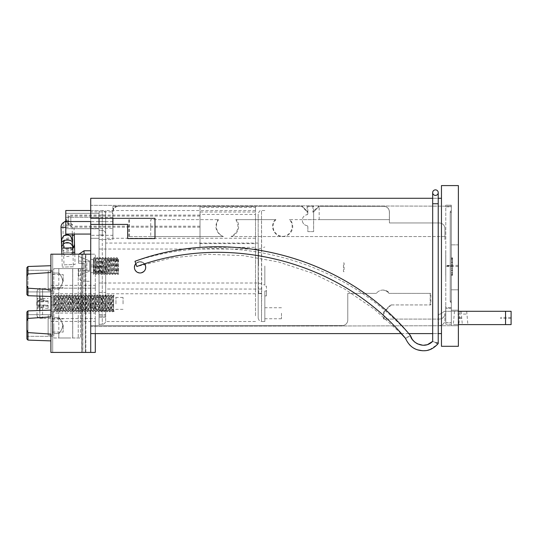 <?xml version="1.0" encoding="UTF-8"?>
<svg xmlns="http://www.w3.org/2000/svg" width="538" height="538" viewBox="0 0 538 538"><rect width="100%" height="100%" fill="white"/><g stroke="black" fill="none" stroke-linecap="round" stroke-linejoin="round"><path stroke-width="0.4" stroke-dasharray="2.69 2.02" d="M461.153 317.951L461.153 318.509L461.153 317.951M458.376 317.951L458.376 318.509L458.376 317.951M441.463 333.607L90.72 333.607L90.72 224.413L127.654 224.413L127.654 238.563L154.991 238.563L154.991 218.327L90.72 218.327L90.72 205.334L451.328 206.175L90.72 205.334L90.72 218.327L154.991 218.327L154.991 238.563L127.654 238.563L127.654 224.413L90.72 224.413L90.72 326.553L451.328 325.712L451.328 206.175L451.328 325.712L451.328 310.211L458.376 310.211L458.376 325.698L451.328 325.712L451.328 310.211L458.376 310.211L458.376 325.698L90.72 326.553L90.72 224.413L127.654 224.413L127.654 238.563L154.991 238.563L154.991 218.327L90.72 218.327L90.72 198.287L441.463 198.287L441.463 333.607L441.463 198.287M441.463 346.304L441.463 185.583L458.376 185.583L458.376 346.304L441.463 346.304M458.376 244.857L458.376 289.807L458.376 244.857L451.328 244.857L451.328 289.807L451.328 244.857L458.376 244.857M451.328 212.779L451.328 300.634L451.328 212.779L450.219 211.669L451.328 212.779M145.697 267.332C144.204 261.858 140.996 260.533 136.074 263.344C133.256 268.274 134.587 271.482 140.062 272.974C143.478 272.631 145.354 270.749 145.697 267.332M140.062 272.974A5.636 5.636 0 0 0 144.944 264.514A5.636 5.636 0 0 0 135.172 264.514A5.636 5.636 0 0 0 140.062 272.974C136.639 272.631 134.762 270.749 134.419 267.332C135.912 261.858 139.12 260.533 144.043 263.344C146.861 268.274 145.529 271.482 140.062 272.974M432.673 198.287L438.228 198.287M451.328 210.56L451.328 302.854L451.328 210.56L450.219 211.669L450.219 301.744L451.328 300.634L450.219 301.744L450.219 211.669L451.328 210.56M451.328 302.854L450.219 301.744L451.328 302.854M401.361 333.607L408.766 333.607M432.673 333.607L438.228 333.607L438.228 203.734L432.673 203.734L438.228 203.734L432.673 203.734L432.673 192.638A2.777 2.777 0 0 0 435.45 195.408A2.777 2.777 0 0 0 438.228 192.638A2.777 2.777 0 0 1 435.45 195.408A2.777 2.777 0 0 1 432.673 192.638M144.554 263.929A5.636 5.636 0 0 0 135.811 263.62M451.328 289.807L458.376 289.807L451.328 289.807M447.28 265.947L447.28 265.389L447.28 265.947M458.376 265.947L458.376 265.389L458.376 265.947M261.508 293.304L261.508 293.721L258.179 293.58L261.562 293.304L258.179 293.58L258.179 318.2L258.179 213.855L258.179 288.778L261.508 289.054L258.179 289.007L258.179 243.055L258.455 289.054L105.67 289.007L105.67 243.055L105.67 317.232L105.67 233.889A3.383 3.383 0 0 0 102.287 230.506L99.046 230.506L99.046 235.019L102.287 235.019L102.287 230.506L99.046 230.506L99.046 215.039L102.287 215.039L102.287 210.526L99.046 210.526L99.046 228.677L99.046 218.327M258.731 293.304L258.731 289.054L258.334 289.054M258.731 289.054L261.508 289.054M261.703 289.054L261.508 321.536L264.837 321.536L264.837 295.893L266.478 295.893L266.478 286.169L264.837 286.169L266.478 286.169L266.478 291.004L264.837 291.004L264.837 295.893L266.478 295.893L266.478 291.004M264.837 321.536L264.837 291.004M258.179 293.58L258.179 289.007M264.837 266.028L264.837 285.066L264.837 266.028M264.837 313.25L264.837 318.752L264.837 313.25M90.727 224.413L90.727 238.294L90.727 227.157L99.046 227.157L99.046 210.526L65.777 210.526L99.046 210.526L65.777 210.526L65.777 234.064L90.727 234.064L90.727 210.526L99.046 210.526L99.046 215.039M65.777 217.305L65.777 228.677L65.777 217.305L99.046 217.305L99.046 228.677L99.046 213.344L99.046 217.305L65.777 217.305M99.046 224.413L99.046 235.019M65.777 213.344L99.046 213.344L65.777 213.344M281.475 313.25L281.475 318.752L281.475 313.25M258.475 266.028L258.475 249.04L258.475 266.028M90.727 227.157L90.727 210.526L65.777 210.526L99.046 210.526L99.046 324.279L99.046 238.294L90.727 238.294L99.046 238.294L99.046 227.157M90.72 234.064L90.727 221.521L65.777 221.521M90.72 210.526L102.287 210.526A3.383 3.383 0 0 1 105.67 213.909L105.67 289.007M105.67 320.897L105.67 317.232L105.67 320.897A3.383 3.383 0 0 1 102.287 324.279A3.383 3.383 0 0 0 105.67 320.897A3.383 3.383 0 0 1 102.287 324.279L99.046 324.279L102.287 324.279L102.287 235.019L105.67 235.019M99.046 221.629L102.287 221.629L102.287 230.506A3.383 3.383 0 0 1 105.67 233.889L105.67 213.909A3.383 3.383 0 0 0 102.287 210.526L102.287 266.028L99.046 266.028M105.67 303.526L105.67 314.629L105.67 303.526M105.67 313.25L105.67 310.5L105.67 313.25M261.576 293.721L261.562 293.304M99.046 313.25L99.046 310.5L99.046 313.25M99.046 303.526L99.046 314.629L99.046 303.526M445.78 258.623L445.726 275.274L445.78 258.623M452.545 272.571L451.328 272.571L451.328 257.863L451.328 274.514L451.328 272.571L452.545 272.571L452.545 270.533L452.545 274.514L451.328 274.514L451.328 259.545L452.545 259.545L452.545 262.894L451.328 262.894L452.545 262.665L452.545 257.863L452.545 270.533L452.545 257.863L451.328 257.863L452.545 257.863L451.328 257.863L451.328 274.514L452.545 274.514L452.545 262.665L452.545 272.571M445.726 307.09L445.726 316.741L445.78 307.09M445.726 316.526L445.78 305.866L445.726 316.526M445.78 262.463L445.726 274.898L445.78 262.463M452.545 265.806L452.545 270.325L452.545 266.915L451.328 266.915L451.328 273.243L452.545 273.243L452.545 270.069L451.328 270.325L451.328 258.247L452.545 258.247L452.545 262.463L451.328 262.463L451.328 262.813L452.545 262.463L452.545 265.806L445.726 265.806M451.328 266.693L451.328 259.901L452.545 259.901L452.545 265.173L451.328 265.173L452.545 265.173L451.328 265.153L452.545 265.173L452.545 266.915L451.328 266.693M452.545 268.65L452.545 261.159L452.545 268.65L451.328 268.65M451.328 275.274L451.328 258.623L451.328 275.274L452.545 275.274L451.328 275.274M451.328 274.898L451.328 270.325L452.545 270.325L452.545 274.898L451.328 274.898M451.328 206.841L451.328 324.219L451.328 205.18L451.328 206.841L445.78 206.841L445.78 322.551L445.78 205.18L451.328 205.18L445.78 205.18L445.78 206.841L451.328 206.841M445.726 250.405L445.78 281.488L445.726 250.405M451.328 324.219L445.78 324.219L451.328 324.219M445.78 324.219L445.78 322.551L445.78 324.219M451.328 307.568L445.78 307.568L445.78 308.402L445.78 307.568L451.328 307.568M445.726 274.514L445.78 257.863L445.726 274.514M445.78 322.551L445.78 308.402L445.78 322.551L451.328 322.551L445.78 322.551M445.726 305.866L445.726 307.117L445.78 305.866M445.726 311.199L445.726 306.875L445.78 311.199M452.545 261.159L451.328 261.159M452.545 274.514L451.328 274.514L452.545 274.514M452.545 270.533L451.328 270.533L452.545 270.533M452.545 262.309L452.545 258.623L451.328 258.623L452.545 258.623L452.545 275.274L452.545 262.309L451.328 262.309M452.545 264.763L451.328 264.763M452.545 262.793L451.328 262.793M407.986 336.963C411.133 335.127 411.133 335.127 407.986 336.963C411.133 335.127 411.133 335.127 407.986 336.963C404.852 338.819 404.852 338.819 407.986 336.963C404.852 338.819 404.852 338.819 407.986 336.963C404.838 338.765 404.838 338.765 407.986 336.963C411.146 335.174 411.146 335.174 407.986 336.963M435.45 342.477L437.535 344.307L435.45 342.477C431.9 341.085 431.9 341.085 435.45 342.477C431.9 341.085 431.9 341.085 435.45 342.477L438.228 342.477L435.45 342.477C431.906 341.085 431.906 341.085 435.45 342.477C438.995 343.809 438.995 343.809 435.45 342.477M136.84 266.518L134.984 261.293M135.912 263.902L136.766 266.545L135.912 263.902M52.226 281.098L52.226 274.514L52.226 281.098M52.226 271.387L52.226 290.809L52.226 271.387L48.131 271.387L48.131 290.809L48.131 271.387L48.131 290.809L48.131 271.387L52.226 271.387L52.226 290.809L52.226 271.387M63.188 281.098L63.188 274.514L63.188 281.098M52.226 325.497L52.226 332.081L52.226 325.497M52.226 315.786L52.226 335.208L52.226 315.786L48.131 315.786L48.131 335.208L48.131 315.786L48.131 335.208L48.131 315.786L52.226 315.786L52.226 335.208L52.226 315.786M63.188 325.497L63.188 332.081L63.188 325.497M90.72 333.607L90.72 254.185L95.3 254.185L95.3 333.607M26.9 291.919L52.704 291.919L26.9 291.919L26.9 270.278L26.9 291.919L26.9 270.278L26.9 291.919L26.9 270.278L52.704 270.278L52.704 291.919L52.704 270.278L52.704 291.919L52.704 270.278L26.9 270.278M27.969 318.409L27.969 310.897L26.9 312.006L26.9 321.125L27.969 318.409L50.902 316.902L50.902 340.89L50.902 334.098L27.969 332.592L26.9 329.875L26.9 338.994L27.969 340.097L27.969 332.592M26.9 336.317L52.704 336.317L52.704 314.676L52.704 336.317L52.704 314.676L52.704 336.317L26.9 336.317L26.9 325.497M27.969 274.01L27.969 266.498L26.9 267.608L26.9 276.727L27.969 274.01L50.902 272.504L50.902 296.492L50.902 289.7L27.969 288.193L26.9 285.476L26.9 294.595L27.969 295.705L27.969 266.498L27.969 288.193M95.3 352.417L95.3 254.185L50.902 254.185L95.3 254.185L95.3 288.18L50.902 288.18L50.902 254.185L90.72 254.185L90.72 352.417L95.3 352.417L50.902 352.417L50.902 318.577L50.902 321.415L50.902 318.577L95.3 318.577L95.3 321.415L95.3 318.577L50.902 318.577L50.902 352.417L95.3 352.417L95.3 318.577L95.3 352.417M90.72 254.185L90.72 352.417L90.72 254.185L95.3 254.185L95.3 288.18L95.3 285.342L95.3 288.18L50.902 288.18L50.902 254.185L50.902 318.361L50.902 288.395L50.902 296.492L27.969 295.705M81.803 254.185L85.838 254.185L81.749 254.185L85.293 254.185L82.724 254.185L82.724 352.417L52.704 352.417L81.803 352.417L81.803 254.185L52.704 254.185L85.293 254.185L85.293 352.417L82.724 352.417M81.803 352.417L85.838 352.417L85.838 254.185L82.859 254.185L82.859 352.417L52.704 352.417L52.704 254.185L52.704 352.417L52.704 254.185L52.704 352.417L81.668 352.417L81.668 254.185M72.684 268.617L53.813 268.617L80.646 268.617L53.813 268.617L80.646 268.617L72.684 268.617L72.684 337.985L53.813 337.985L53.813 268.617L53.813 337.985L80.646 337.985L72.684 337.985L72.684 268.617M72.724 337.985L72.724 268.617L72.724 337.985L53.813 337.985L53.813 268.617L53.813 337.985L72.724 337.985M53.813 281.098L53.813 289.148L53.813 281.098M53.813 325.497L53.813 333.547L53.813 325.497M68.528 337.985L58.817 337.985L68.528 337.985M68.528 268.617L58.817 268.617L68.528 268.617M82.859 352.417L81.668 352.417M63.047 324.891C61.567 330.097 60.155 332.982 58.817 333.547C59.758 333.089 61.177 330.614 63.067 326.136C61.594 320.917 60.175 318.019 58.817 317.454C59.765 317.911 61.171 320.392 63.047 324.891M63.101 281.098C61.379 276.243 59.953 273.56 58.817 273.055L58.817 289.148C59.953 288.644 61.379 285.96 63.101 281.098M63.047 280.493C61.567 285.698 60.155 288.583 58.817 289.148C59.758 288.691 61.177 286.223 63.067 281.744C61.594 276.519 60.175 273.62 58.817 273.055C59.765 273.512 61.171 275.994 63.047 280.493M85.293 352.417L85.293 254.185L81.749 254.185L81.749 352.417L85.293 352.417M85.838 352.417L85.838 254.185L81.749 254.185L81.749 352.417L85.838 352.417M63.101 325.497C61.379 320.641 59.953 317.958 58.817 317.454L58.817 333.547C59.953 333.042 61.379 330.359 63.101 325.497M26.9 276.727L26.9 285.476M26.9 321.125L26.9 329.875M90.72 352.417L50.902 352.417L50.902 310.11L27.969 310.897L27.969 340.097L27.969 310.897M50.902 303.378L50.902 313.089L50.902 303.378M95.3 303.378L95.3 313.089L95.3 303.378M42.576 308.348L42.576 307.252L37.028 307.776L37.028 306.014L43.686 305.961L43.686 308.261L42.576 308.348L42.576 307.729L37.028 308.247M43.686 305.221L43.686 308.261L48.131 308.261L48.131 305.221L37.028 305.167L37.028 304.764L48.131 305.221M42.576 318.288L39.805 318.288C38.104 318.106 37.176 317.164 37.028 315.463L37.028 314.986C37.183 316.694 38.104 317.635 39.805 317.81L42.576 317.81L42.576 318.361L42.576 307.729M37.028 315.463L37.028 291.771C37.183 290.063 38.104 289.121 39.805 288.946L42.576 288.946L42.576 288.395L42.576 299.505L42.576 288.946M113.612 304.743L113.014 311.663L113.612 310.634L113.612 295.382L113.612 311.677L113.612 304.743L113.612 308.328L112.489 296.761L111.104 309.996L109.718 296.761L108.326 309.996L106.941 296.761L105.556 309.996L104.17 296.761L102.778 309.996L101.393 296.761L100.007 309.996L98.615 296.761L97.23 309.996L95.845 296.761L94.453 309.996L93.067 296.761L91.682 309.996L90.29 296.761L88.904 309.996L87.519 296.761L86.134 309.996L84.742 296.761L83.356 309.996L81.971 296.761L80.579 309.996L79.194 296.761L77.808 309.996L76.416 296.761L75.031 309.996L73.645 296.761L72.253 309.996L70.868 296.761L69.483 309.996L68.097 296.761L66.705 309.996L65.32 296.761L63.935 309.996L62.542 296.761L61.157 309.996L59.772 296.761L58.38 309.996L56.994 296.761L55.609 309.996L54.331 296.768L53.679 301.899L53.679 295.853L53.679 297.77L51.399 297.77L51.399 311.704L51.399 305.046L53.679 305.046L53.679 301.899L51.399 301.899L51.399 295.651L53.679 295.651M51.399 305.046L53.679 305.046M51.399 304.777L51.399 301.899M50.902 303.943L50.902 296.72L50.902 303.943M37.028 300.749L37.028 300.339L48.131 300.796L37.028 300.749L37.028 298.509L42.576 299.034M48.131 300.729L48.131 305.154M48.131 300.796L48.131 306.028L37.028 306.418L37.028 306.014M48.131 308.261L48.131 306.028M123.047 303.889L123.047 297.413L123.047 303.889M115.946 303.889L115.946 297.413L115.946 303.889M123.047 297.413L115.946 297.413L113.612 295.382M113.585 295.18L113.585 304.959M113.014 311.663L111.581 295.053L110.196 311.704L108.811 295.053L107.418 311.704L106.033 295.053L104.648 311.704L103.256 295.053L101.87 311.704L100.485 295.053L99.1 311.704L97.708 295.053L96.322 311.704L94.937 295.053L93.545 311.704L92.159 295.053L90.774 311.704L89.382 295.053L87.997 311.704L86.611 295.053L85.226 311.704L83.834 295.053L82.448 311.704L81.063 295.053L79.671 311.704L78.286 295.053L76.9 311.704L75.508 295.053L74.123 311.704L72.738 295.053L71.346 311.704L69.96 295.053L68.575 311.704L67.23 295.093L65.797 311.704L64.452 295.093L63.027 311.704L61.682 295.093L60.249 311.704L58.904 295.093L57.472 311.704L56.134 295.093L54.742 311.663L53.679 297.77M48.131 301.536L43.686 301.536L43.686 298.496L43.686 300.796M48.131 305.961L43.686 305.961M37.028 298.509L37.028 291.293C37.176 289.592 38.104 288.65 39.805 288.469L42.576 288.469M42.576 307.252L42.576 317.81M37.028 307.776L37.028 314.986M37.028 291.293L37.028 291.771M42.576 299.505L37.028 298.98M37.028 300.339L37.028 304.764M48.131 301.603L37.028 301.993L37.028 306.418M43.686 301.536L37.028 301.589M113.505 295.053L112.119 311.704L110.734 295.053L109.342 311.704L107.956 295.053L106.571 311.704L105.179 295.053L103.794 311.704L102.408 295.053L101.016 311.704L99.631 295.053L98.246 311.704L96.86 295.053L95.468 311.704L94.083 295.053L92.697 311.704L91.305 295.053L89.92 311.704L88.535 295.053L87.143 311.704L85.757 295.053L84.372 311.704L82.98 295.053L81.594 311.704L80.209 295.053L78.824 311.704L77.432 295.053L76.046 311.704L74.661 295.053L73.269 311.704L71.884 295.053L70.498 311.704L69.106 295.053L67.721 311.704L66.335 295.053L64.943 311.704L63.558 295.053L62.173 311.704L60.787 295.053L59.395 311.704L58.01 295.053L56.624 311.704L55.232 295.053L54.459 305.046M78.514 256.572L78.514 263.257L78.521 256.317L78.514 263.257L78.514 260.943L86.84 261.676L86.84 270.379L78.514 271.118L78.521 275.738L78.514 268.805L84.062 268.805L78.514 268.805L78.514 275.483L78.514 268.805L84.062 268.805L84.062 263.257L84.062 268.805L84.062 263.257L78.514 263.257L84.062 263.257L78.514 263.257L84.062 263.257L84.062 268.805L78.514 268.805L78.514 271.118L86.84 270.379L86.84 261.676L78.514 260.943L78.514 256.572M89.611 260.903L78.521 256.317L89.611 260.903L89.611 261.676L86.84 261.676L89.611 261.676L89.611 260.903M78.521 275.738L89.611 271.152L89.611 261.676L89.611 270.379L86.84 270.379L89.611 270.379L89.611 271.152L78.521 275.738C78.844 279.114 80.693 280.964 84.062 281.293L84.062 268.805L84.062 281.293L90.72 281.293L90.72 250.769L90.72 281.293M118.017 259.41L118.468 263.506L117.64 274.353L116.255 257.709L114.829 274.319L113.478 257.702L112.092 274.353L110.66 257.742L109.315 274.353L107.882 257.742L106.537 274.353L105.112 257.742L103.767 274.353L102.334 257.742L100.989 274.353L99.604 257.702L98.212 274.353L96.833 257.702L95.441 274.353L94.056 257.702L93.498 263.519L93.256 259.814L93.498 274.346L94.903 257.702L96.289 274.353L97.681 257.709L99.106 274.319L100.451 257.702L101.843 274.353L103.229 257.702L104.614 274.353L105.999 257.702L107.392 274.353L108.777 257.702L110.162 274.353L111.554 257.709L112.94 274.353L114.332 257.702L115.757 274.319L117.102 257.702L118.468 274.346L118.468 258.63L118.017 259.41L116.726 272.638L115.34 259.41L113.955 272.638L112.563 259.417L111.178 272.645L109.792 259.417L108.407 272.645L107.015 259.417L105.63 272.645L104.237 259.417L102.852 272.645L101.467 259.417L100.081 272.645L98.689 259.417L97.304 272.645L95.811 259.417L94.432 272.645L93.256 259.814M94.016 257.742L93.498 258.63L93.498 272.692L93.498 261.993M90.72 261.993L90.72 272.692L90.72 261.993M93.498 263.519L93.518 274.353M90.7 274.427L90.7 279.639M118.468 263.506L118.468 274.353L117.64 274.353M90.72 265.947L90.72 266.828L90.72 265.947M97.398 265.947L97.398 266.828L97.398 265.947M389.411 219.632L389.431 222.961L439.385 222.961C442.747 223.297 444.596 225.146 444.933 228.516L444.933 239.558L444.933 228.516C444.596 225.146 442.747 223.297 439.385 222.961L389.431 222.961L389.431 211.864C389.095 208.502 387.246 206.653 383.883 206.316L318.449 206.316L313.224 211.542L313.957 211.542L319.182 206.316L383.829 206.316C387.192 206.653 389.041 208.502 389.371 211.864L389.371 219.632L319.182 219.632L389.377 219.632L389.377 211.864C389.041 208.495 387.192 206.639 383.829 206.316L383.883 206.316C387.246 206.653 389.095 208.502 389.431 211.864C389.095 208.502 387.246 206.653 383.883 206.316C387.246 206.659 389.088 208.509 389.411 211.864L389.411 219.632L313.6 219.632L313.6 231.622L307.83 231.622L307.83 226.754A1.11 1.11 90 0 0 306.902 225.657L306.936 225.657A1.11 1.11 -90 0 1 307.864 226.754L307.864 231.622L313.634 231.622L313.634 212.322A1.11 1.11 -90 0 1 313.957 211.542L319.182 206.316L313.957 211.542A1.11 1.11 -90 0 0 313.634 212.322L313.634 206.316L307.864 206.316L307.864 212.322A1.11 1.11 -90 0 0 307.534 211.542A1.11 1.11 -90 0 1 307.864 212.322L307.164 212.322L307.164 211.199L302.282 206.316L301.61 206.316L302.316 206.316L307.534 211.542L307.864 213.62A1.11 1.11 -90 0 1 306.936 214.716L307.864 213.62L307.864 212.322M117.802 206.316C115.616 206.397 113.975 207.386 112.886 209.282L112.886 206.316L302.316 206.316L112.886 206.316M444.933 313.533L444.933 320.029C444.596 323.392 442.747 325.241 439.385 325.577A5.548 5.548 0 0 0 444.933 320.029L444.933 313.533C444.596 316.895 442.747 318.752 439.385 319.081L384.724 319.081L439.385 319.081A5.548 5.548 0 0 0 444.933 313.533M112.953 211.864C113.289 208.502 115.132 206.653 118.481 206.316A5.548 5.548 -90 0 0 112.953 211.864L90.72 211.864L90.72 206.316L90.72 217.413L112.919 217.413L112.919 214.09C112.408 208.858 114.117 206.262 118.044 206.316M383.883 206.316C387.246 206.653 389.095 208.502 389.431 211.864L389.431 219.632L289.33 219.632C295.51 225.308 290.742 236.754 282.356 236.37C273.97 236.754 269.202 225.308 275.382 219.632L235.873 219.632C239.74 226.834 238.126 232.477 231.044 236.559L444.906 236.559L444.906 239.558M444.906 236.559L231.044 236.559M439.385 222.961C442.747 223.297 444.596 225.146 444.933 228.516C444.596 225.146 442.747 223.297 439.385 222.961L389.431 222.961L439.385 222.961M306.936 225.657A5.548 5.548 -90 0 1 306.936 214.716C304.306 215.328 302.773 216.969 302.343 219.632L313.634 219.632L313.634 212.322L312.901 212.322A1.11 1.11 -90 0 1 313.224 211.542M112.919 206.316L112.913 209.181A5.548 5.548 -90 0 0 112.859 214.447L112.859 218.327M90.72 228.455L112.919 228.455L112.919 239.558L112.913 224.413L112.919 239.558L99.079 239.558L99.079 325.577L90.72 325.577L342.235 325.577A5.548 5.548 -90 0 0 347.783 320.029L347.783 293.392L376.344 293.392L347.783 293.392L347.783 320.029A5.548 5.548 180 0 1 342.235 325.577L99.079 325.577L99.079 228.791L90.72 228.791L90.72 325.577L90.72 217.413M389.431 211.864L389.431 222.961L389.411 211.864M384.172 318.53L384.172 311.979L391.22 304.932L390.548 304.932L383.5 311.979L383.5 318.53L384.172 318.53A0.558 0.558 -90 0 0 384.724 319.081L384.051 319.081L384.724 319.081M391.22 304.932L430.844 304.932L430.844 293.392L389.667 293.392A8.326 8.326 -90 0 0 376.344 293.392L376.344 293.392A8.326 8.326 180 0 1 382.666 290.063L382.336 290.056A8.326 8.326 180 0 1 388.994 293.392L430.171 293.392L430.171 304.932L390.548 304.932L383.5 311.979L383.5 318.53A0.558 0.558 0 0 0 384.051 319.081A0.558 0.558 0 0 1 383.5 318.53M90.72 211.864L90.72 228.791L99.079 228.791M302.282 206.316L307.534 211.542L306.835 211.542L301.61 206.316M344.105 271.663L343.432 271.663L343.432 262.947L344.105 262.947L344.105 271.663L343.432 271.663L343.432 262.947L344.105 262.947M307.164 212.322L306.835 211.542M275.382 219.632L275.933 219.632A9.819 9.819 90 0 0 282.901 236.37A9.819 9.819 90 0 0 289.868 219.632L302.309 219.632A5.548 5.548 90 0 0 306.902 225.657M275.933 219.632L236.464 219.632A11.11 11.11 90 0 1 231.643 236.559M235.873 219.632L236.464 219.632M112.859 224.413L112.919 214.09M289.33 219.632L289.868 219.632M99.079 239.558L112.859 239.558M307.164 211.199L307.534 211.542M313.957 211.542L313.634 212.322M382.666 290.063A8.326 8.326 180 0 1 388.994 293.392L389.667 293.392M430.844 293.392L430.171 293.392L430.171 304.932L430.844 304.932M319.182 219.632L319.182 206.316L318.449 206.316M90.72 235.335L90.72 221.69L90.72 235.335L112.919 235.335L112.919 221.69L112.919 235.335M112.919 228.455L112.919 217.413M112.886 214.447L112.886 239.558M383.5 311.979L384.172 311.979M307.864 206.316L312.901 206.316L312.901 212.322M307.131 206.316L307.131 211.131M312.901 206.316L313.634 206.316M218.589 219.632A11.11 11.11 90 0 0 223.411 236.559L150.727 236.559L150.727 219.632L218.589 219.632L150.727 219.632M129.389 219.632L129.443 236.559L128.777 236.559L223.411 236.559M129.389 236.559L150.727 236.559M222.806 236.559C215.725 232.477 214.117 226.834 217.984 219.632M128.777 236.559L128.777 219.632M72.724 225.086L68.265 220.486L68.118 215.106L68.373 223.183L72.724 225.086L62.872 225.261L68.393 224.904L68.279 220.62L68.373 223.183M200.015 212.006L200.015 247.359L200.015 214.454L255.516 214.454L255.516 206.545L255.516 207.453L200.015 207.453L200.015 212.006L255.516 212.006L255.516 247.359L255.516 214.454M68.265 220.466L68.393 224.904M63.988 264.824L75.078 264.494L63.988 264.824L63.625 252.618L74.721 252.288M200.015 207.453L200.015 206.545L255.516 206.545M200.015 206.545L200.015 214.454M255.516 207.453L255.516 212.006M200.015 247.359L255.516 247.359M200.015 243.633L255.516 243.633M105.67 290.91L105.67 238.28L105.67 290.91M105.67 315.793L105.67 210.533L105.67 315.793M255.516 315.793L255.516 210.533L255.516 315.793M255.516 290.91L255.516 238.28L255.516 290.91M71.89 226.895L66.409 221.723C67.042 222.92 68.528 224.4 70.868 226.175L71.897 227.009L61.016 227.278M66.396 221.562L66.396 221.569A5.548 5.548 0 0 0 65.777 221.616M66.409 221.723L66.396 221.643C66.288 221.952 65.488 216.949 70.808 216.074L70.868 225.94M61.493 243.337L72.583 242.981M72.791 247.944C73.289 259.141 61.756 259.403 61.695 248.193L61.695 248.206C61.594 252.302 73.141 251.919 72.785 247.836L72.785 247.836M73.35 266.774L62.253 267.104L73.35 266.774L72.973 254.185M72.59 243.008A5.548 5.387 -2.4 0 1 67.23 248.556A5.548 5.387 -2.4 0 1 61.493 243.405M70.868 226.175L70.808 216.074L200.015 216.074L200.015 227.177L200.015 216.074M511.1 317.951L511.1 318.509L511.1 317.951M458.376 324.609L511.1 324.609L511.1 311.294L444.502 311.294L440.064 314.205L438.517 314.205L440.064 314.205L444.502 311.294L458.376 311.294M463.373 324.609L467.872 324.609L463.373 324.609M463.373 314.071L466.702 314.071L463.373 314.071M457.825 324.609L453.319 324.609L457.825 324.609M438.517 324.609L438.517 314.205L438.517 324.609M457.825 314.071L461.153 314.071L457.825 314.071M457.825 311.294L461.153 311.294L457.825 311.294M500.676 317.951L500.676 318.509L500.676 317.951M463.373 311.294L466.702 311.294L463.373 311.294M258.179 318.2C259.921 322.861 260.876 320.998 261.508 321.536L261.508 210.526L261.717 288.893M105.67 221.629L102.287 221.629L102.287 215.039L105.67 215.039M105.67 317.232L102.287 317.232L105.67 317.232M105.67 266.028L102.287 266.028L102.287 324.279M105.67 233.889A3.383 3.383 0 0 0 102.287 230.506M102.287 210.526A3.383 3.383 0 0 1 105.67 213.909M102.287 317.232L99.046 317.232L102.287 317.232M451.328 308.402L445.78 308.402L451.328 308.402M39.805 318.288L39.805 288.946M39.805 288.469L39.805 296.108M39.805 310.487L39.805 317.81M84.062 254.185L84.062 250.769M129.443 236.559L129.443 219.632M68.286 220.694L65.777 220.957M72.368 235.563L63.181 235.691L74.271 235.362M72.771 247.393A5.548 5.467 179.2 0 1 63.39 243.506A5.548 5.467 179.2 0 1 68.871 237.964A5.548 5.467 179.2 0 1 74.493 243.358M72.805 248.482A5.548 5.467 179.2 0 1 63.403 244.622A5.548 5.467 179.2 0 1 68.884 239.08A5.548 5.467 179.2 0 1 74.506 244.474M72.926 252.483L63.625 252.625L62.872 225.261L63.955 222.214M65.777 227.332L71.897 227.009M505.552 324.609L505.552 311.294M458.376 318.509L461.153 318.509M458.376 317.4L461.153 317.4M458.376 265.389L447.28 265.389M458.376 266.498L447.28 266.498M264.837 210.526L261.508 210.526C260.896 211.057 259.921 209.201 258.179 213.855M99.046 283.015L258.475 283.015L264.837 285.066M99.046 249.04L258.475 249.04L264.837 246.996M99.046 228.677L65.777 228.677L99.046 228.677M258.179 243.055L105.67 243.055M99.046 316.001L105.67 316.001M99.046 310.5L105.67 310.5M99.046 314.629L105.67 314.629M99.046 292.423L105.67 292.423M281.475 307.756L264.837 307.756M281.475 318.752L264.837 318.752M445.78 266.088L451.328 266.088M422.559 345.194L423.816 345.201M426.661 344.784L427.757 344.448M406.042 339.606L409.189 344.448M411.745 346.822L412.485 347.366M412.74 347.541L417.448 349.835M422.485 350.742L428.019 350.164M429.613 349.68L437.219 344.663M432.673 341.374L432.673 203.734M438.228 203.734L438.228 192.638M401.092 333.607L374.556 309.404L344.898 289.155L312.699 273.25L278.59 261.993L243.243 255.631L207.359 254.259L171.629 257.924L136.766 266.545M410.433 335.537C343.755 259.437 230.963 229.02 135.058 261.266M52.226 290.809L48.131 290.809L52.226 290.809M52.226 287.682L63.188 287.682L52.226 287.682M52.226 274.514L63.188 274.514L52.226 274.514M52.226 335.208L48.131 335.208L52.226 335.208M52.226 332.081L63.188 332.081L52.226 332.081M52.226 318.913L63.188 318.913L52.226 318.913M27.969 340.097L50.902 340.89M27.969 266.498L50.902 265.711M80.646 268.617L80.646 337.985L80.646 268.617M52.704 314.676L26.9 314.676L52.704 314.676M58.817 317.454L53.813 317.454L58.817 317.454L58.817 289.148L53.813 289.148L58.817 289.148L58.817 317.454M58.817 333.547L53.813 333.547L58.817 333.547L58.817 337.985L58.817 333.547M58.817 273.055L53.813 273.055L58.817 273.055L58.817 268.617L58.817 273.055M78.239 268.617L78.239 337.985L78.239 268.617M50.902 285.342L95.3 285.342M50.902 313.089L95.3 313.089M50.902 293.667L95.3 293.667M50.902 321.415L95.3 321.415M50.902 310.036L51.399 310.036M50.902 296.72L51.399 296.72M123.047 309.343L115.946 309.343L113.612 311.677M111.628 295.093L112.597 296.768M110.243 311.663L111.211 309.989M108.851 295.093L109.826 296.768M107.466 311.663L108.441 309.989M106.08 295.093L107.049 296.768M104.688 311.663L105.663 309.989M103.303 295.093L104.278 296.768M101.917 311.663L102.886 309.989M100.525 295.093L101.5 296.768M99.14 311.663L100.115 309.989M97.755 295.093L98.723 296.768M96.369 311.663L97.338 309.989M94.977 295.093L95.952 296.768M93.592 311.663L94.56 309.989M92.206 295.093L93.175 296.768M90.814 311.663L91.79 309.989M89.429 295.093L90.404 296.768M88.044 311.663L89.012 309.989M86.652 295.093L87.627 296.768M85.266 311.663L86.241 309.989M83.881 295.093L84.849 296.768M82.489 311.663L83.464 309.989M81.103 295.093L82.079 296.768M79.718 311.663L80.687 309.989M78.333 295.093L79.301 296.768M76.941 311.663L77.916 309.989M75.555 295.093L76.524 296.768M74.17 311.663L75.138 309.989M72.778 295.093L73.753 296.768M71.393 311.663L72.368 309.989M70.007 295.093L70.976 296.768M68.615 311.663L69.59 309.989M67.23 295.093L68.205 296.768M65.844 311.663L66.813 309.989M64.452 295.093L65.428 296.768M63.067 311.663L64.042 309.989M61.682 295.093L62.65 296.768M60.296 311.663L61.265 309.989M58.904 295.093L59.879 296.768M57.519 311.663L58.487 309.989M56.134 295.093L57.102 296.768M54.742 311.663L55.717 309.989M53.679 295.644L54.331 296.768M42.576 298.408L48.131 298.496M50.902 288.395L42.576 288.395M50.902 318.361L42.576 318.361M113.464 295.093L112.489 296.761M112.079 311.663L111.104 309.996M110.687 295.093L109.718 296.761M109.301 311.663L108.326 309.996M107.916 295.093L106.941 296.761M106.524 311.663L105.556 309.996M105.139 295.093L104.17 296.761M103.753 311.663L102.778 309.996M102.361 295.093L101.393 296.761M100.976 311.663L100.007 309.996M99.591 295.093L98.615 296.761M98.198 311.663L97.23 309.996M96.813 295.093L95.845 296.761M95.428 311.663L94.453 309.996M94.042 295.093L93.067 296.761M92.65 311.663L91.682 309.996M91.265 295.093L90.29 296.761M89.88 311.663L88.904 309.996M88.488 295.093L87.519 296.761M87.102 311.663L86.134 309.996M85.717 295.093L84.742 296.761M84.325 311.663L83.356 309.996M82.939 295.093L81.971 296.761M81.554 311.663L80.579 309.996M80.162 295.093L79.194 296.761M78.777 311.663L77.808 309.996M77.391 295.093L76.416 296.761M76.006 311.663L75.031 309.996M74.614 295.093L73.645 296.761M73.229 311.663L72.253 309.996M71.843 295.093L70.868 296.761M70.451 311.663L69.483 309.996M69.066 295.093L68.097 296.761M67.68 311.663L66.705 309.996M66.288 295.093L65.32 296.761M64.903 311.663L63.935 309.996M63.518 295.093L62.542 296.761M62.126 311.663L61.157 309.996M60.74 295.093L59.772 296.761M59.355 311.663L58.38 309.996M57.97 295.093L56.994 296.761M56.577 311.663L55.609 309.996M55.192 295.093L54.217 296.761M51.399 311.704L54.701 311.704M56.624 311.704L57.472 311.704M59.395 311.704L60.249 311.704M62.173 311.704L63.027 311.704M64.943 311.704L65.797 311.704M67.721 311.704L68.575 311.704M70.498 311.704L71.346 311.704M73.269 311.704L74.123 311.704M76.046 311.704L76.9 311.704M78.817 311.704L79.671 311.704M81.594 311.704L82.448 311.704M84.372 311.704L85.219 311.704M87.143 311.704L87.997 311.704M89.92 311.704L90.774 311.704M92.697 311.704L93.545 311.704M95.468 311.704L96.322 311.704M98.246 311.704L99.1 311.704M101.016 311.704L101.87 311.704M103.794 311.704L104.648 311.704M106.571 311.704L107.418 311.704M109.342 311.704L110.196 311.704M112.119 311.704L112.973 311.704M55.232 295.053L56.087 295.053M58.01 295.053L58.864 295.053M60.781 295.053L61.635 295.053M63.558 295.053L64.412 295.053M66.335 295.053L67.183 295.053M69.106 295.053L69.96 295.053M71.884 295.053L72.738 295.053M74.661 295.053L75.508 295.053M77.432 295.053L78.286 295.053M80.209 295.053L81.063 295.053M82.98 295.053L83.834 295.053M85.757 295.053L86.611 295.053M88.535 295.053L89.382 295.053M91.305 295.053L92.159 295.053M94.083 295.053L94.937 295.053M96.86 295.053L97.708 295.053M99.631 295.053L100.485 295.053M102.408 295.053L103.256 295.053M105.179 295.053L106.033 295.053M107.956 295.053L108.811 295.053M110.734 295.053L111.581 295.053M117.6 274.319L116.625 272.638M116.208 257.742L115.24 259.41M114.829 274.319L113.854 272.638M113.437 257.742L112.462 259.41M112.052 274.319L111.077 272.638M110.66 257.742L109.691 259.41M109.275 274.319L108.299 272.645M107.882 257.742L106.914 259.417M106.504 274.319L105.529 272.645M105.112 257.742L104.137 259.417M103.726 274.319L102.751 272.645M102.334 257.742L101.366 259.417M100.949 274.319L99.981 272.645M99.564 257.742L98.588 259.417M98.178 274.319L97.203 272.645M96.786 257.742L95.811 259.417M95.401 274.319L94.432 272.645M90.72 272.692L93.498 272.692M90.72 259.37L93.498 259.37M118.111 259.41L117.143 257.736M116.726 272.638L115.757 274.319M115.34 259.41L114.365 257.736M113.955 272.638L112.98 274.319M112.563 259.417L111.595 257.736M111.178 272.645L110.209 274.319M109.792 259.417L108.817 257.736M108.407 272.645L107.432 274.319M107.015 259.417L106.04 257.736M105.63 272.645L104.654 274.319M104.237 259.417L103.269 257.736M102.852 272.645L101.884 274.319M101.467 259.417L100.492 257.736M100.081 272.645L99.106 274.319M98.689 259.417L97.721 257.742M97.304 272.645L96.336 274.319M95.919 259.417L94.944 257.742M94.527 272.645L93.558 274.319M95.441 274.353L96.289 274.353M98.212 274.353L99.066 274.353M100.989 274.353L101.843 274.353M103.767 274.353L104.614 274.353M106.537 274.353L107.392 274.353M109.315 274.353L110.162 274.353M112.092 274.353L112.94 274.353M114.87 274.353L115.71 274.353M94.056 257.702L94.903 257.702M96.833 257.702L97.681 257.702M99.604 257.702L100.451 257.702M102.381 257.702L103.229 257.702M105.152 257.702L105.999 257.702M107.93 257.702L108.777 257.702M110.7 257.702L111.554 257.702M113.478 257.702L114.332 257.702M116.255 257.702L117.102 257.702M78.938 254.185L78.514 256.317M90.72 266.828L97.398 266.828M90.72 265.066L97.398 265.066M282.901 236.37L282.356 236.37M382.336 290.056L383.002 290.056M112.919 221.69L90.72 221.69M200.015 215.106L68.118 215.106M200.015 226.209L73.995 226.209L74.237 234.064M74.775 254.185L75.078 264.494M255.516 210.533L105.67 210.533M255.516 321.529L105.67 321.529M255.516 238.28L105.67 238.28M255.516 293.775L105.67 293.775M200.015 227.177L72.112 227.177L72.321 234.064M61.87 254.185L62.253 267.104M460.044 311.294L458.874 324.609M466.702 311.294L467.872 324.609M454.496 311.294L453.319 324.609M461.153 311.294L462.324 324.609M511.1 317.4L500.676 317.4M511.1 318.509L500.676 318.509"/><path stroke-width="0.81" d="M441.463 346.304L441.463 185.583L458.376 185.583L458.376 346.304L441.463 346.304M432.673 198.287L90.72 198.287L90.72 218.327L154.991 218.327L154.991 238.563L127.654 238.563L127.654 224.413L90.72 224.413L90.72 333.607L401.361 333.607M438.228 198.287L441.463 198.287M408.766 333.607L432.673 333.607M438.228 342.477L438.228 333.607L441.463 333.607M135.811 263.62A5.636 5.636 0 0 0 140.062 272.974A5.636 5.636 0 0 0 144.554 263.929M90.72 234.064L65.777 234.064L65.777 210.526L90.72 210.526M99.046 218.327L99.046 224.413M65.777 221.521L90.727 221.521L90.727 224.413M410.064 335.12L410.447 335.571C345.625 256.929 230.567 225.906 134.984 261.293L136.84 266.518C229.982 232.053 342.04 262.013 405.538 338.368C409.324 346.775 415.618 350.897 424.421 350.729C429.364 350.675 433.964 348.274 438.228 343.52L438.228 192.638A2.777 2.777 0 0 1 435.45 195.408A2.777 2.777 0 0 1 432.673 192.638A2.777 2.777 0 0 1 435.45 189.86A2.777 2.777 0 0 1 438.228 192.638A2.777 2.777 0 0 0 435.45 189.86A2.777 2.777 0 0 0 432.673 192.638A2.777 2.777 0 0 1 435.45 189.86A2.777 2.777 0 0 1 438.228 192.638M435.45 342.477C431.906 341.085 431.906 341.085 435.45 342.477C438.995 343.809 438.995 343.809 435.45 342.477M407.986 336.963C404.838 338.765 404.838 338.765 407.986 336.963C411.146 335.174 411.146 335.174 407.986 336.963M438.228 203.734L432.673 203.734L432.673 192.638M90.72 333.607L90.72 352.417L50.902 352.417L50.902 334.098L27.969 332.592L27.969 340.097L26.9 338.994L26.9 321.125L27.969 318.409L50.902 316.902L50.902 289.7L27.969 288.193L27.969 295.705L26.9 294.595L26.9 276.727L27.969 274.01L50.902 272.504L50.902 254.185L90.72 254.185M26.9 285.476L27.969 288.193M26.9 329.875L27.969 332.592M27.969 274.01L27.969 266.498L26.9 267.608L26.9 276.727M27.969 318.409L27.969 310.897L26.9 312.006L26.9 321.125M95.3 333.607L95.3 352.417L90.72 352.417M26.9 270.278L26.9 291.919M26.9 325.497L26.9 336.317M37.028 301.993L37.028 305.167M27.969 295.705L50.902 296.492L50.902 310.11L27.969 310.897M112.919 218.327L112.919 224.413L112.913 218.327M112.859 218.327L112.859 224.413M72.59 243.008L72.583 242.968C72.522 231.703 60.908 232.08 61.493 243.337L61.493 243.337A5.548 5.548 0 0 0 61.493 243.405L61.493 243.405A5.548 5.387 -2.4 0 1 61.493 243.337C61.137 239.255 72.684 238.872 72.583 242.968L72.785 247.769A5.548 5.387 -2.4 0 1 72.785 247.836L72.973 254.185M61.493 243.405L61.87 254.185M72.791 247.944L72.785 247.836A5.548 5.548 0 0 0 72.785 247.769A5.548 5.387 -2.4 0 0 67.237 242.618A5.548 5.387 -2.4 0 0 61.688 248.166L72.785 247.836M458.376 324.609L511.1 324.609L511.1 311.294L458.376 311.294M39.805 296.108L39.805 310.487M90.72 250.769L84.062 250.769L84.062 254.185M74.237 234.064L74.271 235.362L72.368 235.563M74.271 235.362L74.493 243.358A5.548 5.467 179.2 0 1 72.771 247.393M74.493 243.358L74.506 244.474A5.548 5.467 179.2 0 1 72.805 248.482M74.506 244.474L74.721 252.288L72.926 252.483M65.777 221.616A5.548 5.548 0 0 0 61.016 227.278L65.777 227.332M505.552 324.609L505.552 311.294M427.757 344.448L432.673 341.374C423.588 350.406 411.126 341.657 410.447 335.571L412.236 339.357L414.502 341.912L417.347 343.809L422.559 345.194M423.816 345.201L426.661 344.784M401.092 333.607L405.551 338.409L406.042 339.606M409.492 344.777L411.745 346.822M417.448 349.835L422.512 350.742M428.019 350.164L429.613 349.68M437.219 344.663L437.535 344.307M432.673 203.734L432.673 341.374M27.969 266.498L50.902 265.711M27.969 340.097L50.902 340.89M84.062 250.769L78.938 254.185M65.777 220.957L63.955 222.214M74.721 252.288L74.775 254.185M61.016 227.278L61.493 243.337M72.321 234.064L72.583 242.974"/></g></svg>

